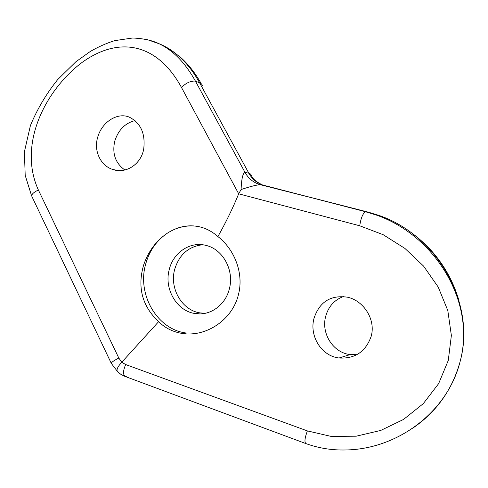 <?xml version="1.0" encoding="UTF-8"?>
<svg xmlns="http://www.w3.org/2000/svg" width="488" height="488" viewBox="0 0 488 488"><rect width="100%" height="100%" fill="white"/><g stroke="black" fill="none" stroke-linecap="round" stroke-linejoin="round"><path stroke-width="0.73" d="M238.412 294.728C244.055 273.591 234.661 249.539 217.916 236.57C212.884 232.129 207.418 229.043 201.514 227.31C189.698 224.102 178.187 226.139 166.981 233.429C155.916 241.029 148.108 251.662 143.551 265.32C137.232 287.456 142.252 306.238 158.618 321.671C165.255 328.18 173.307 332.133 182.768 333.536C206.125 337.086 232.355 319.957 238.412 294.728L238.504 294.374M194.102 225.932C184.324 225.468 175.284 227.969 166.981 233.429C156.056 240.981 148.852 251.607 145.357 265.301C137.378 295.167 157.453 329.559 186.141 333.011L197.823 333.109M169.147 269.931C164.023 289.042 176.748 310.972 194.944 313.516C209.846 316.291 225.59 305.152 229.409 288.658C234.405 270.169 222.784 249.124 205.954 245.403C190.07 241.102 173.014 252.723 169.147 269.931M205.43 313.272L200.147 312.912C182.109 310.399 169.489 288.713 174.564 269.809C178.968 254.895 188.283 246.544 202.508 244.756M124.867 170.007C115.351 163.175 111.99 153.519 114.784 141.044C118.371 129.936 125.117 123.116 135.023 120.585M97.667 137.36C93.476 150.914 100.693 166.103 113.253 169.623C126.221 173.941 141.124 164.102 143.71 149.066C145.558 133.511 140.69 122.842 129.113 117.053C117.12 112.118 101.724 122.281 97.667 137.36M356.868 354.691L350.128 354.599C332.779 352.647 320.982 333.103 325.691 316.34C328.43 306.549 334.335 299.949 343.4 296.539M314.01 318.335C309.166 335.61 321.061 355.965 339.026 358.003C355.05 358.936 365.78 351.665 371.222 336.201C375.906 319.61 363.67 300.547 347.346 297.174C330.583 294.856 319.469 301.913 314.01 318.335M217.916 236.57C226.084 222.028 233.008 207.772 238.687 193.815L181.481 87.456C156.916 42.45 117.956 35.526 80.465 63.623C43.389 92.738 18.3 146.089 38.375 189.991L118.816 358.052L121.768 362.242L158.618 321.671M111.362 363.493L117.163 371.045C116.547 369.178 118.078 366.244 121.768 362.242L125.678 364.548L307.379 430.91L331.193 436.412L356.234 436.199L380.823 430.404L403.545 419.436L423.279 403.649L438.639 383.623L448.271 360.461L451.37 335.476L447.801 310.514L438.218 287.066L423.608 266.137L404.869 248.392L383.178 234.704L359.741 225.791L238.687 193.815L241.078 189.539C241.529 178.809 242.841 173.1 245.019 172.404L248.813 173.191C250.307 173.49 251.418 174.826 252.137 177.205C254.077 179.987 257.45 182.524 262.251 184.806L262.251 184.806C256.42 182.658 251.936 178.791 248.813 173.191L199.561 82.698C189.533 64.727 177.04 52.167 162.089 45.024L158.161 43.304M412.598 428.275C436.26 412.116 452.028 390.144 459.897 362.352C446.959 412.677 396.933 449.314 345.632 449.966L345.632 449.973C331.84 450.308 318.621 448.185 305.97 443.61C304.268 442.305 304.744 438.065 307.379 430.91M146.815 39.473L159.179 43.774C173.252 50.526 185.336 62.976 195.426 81.124L200.812 83.356L201.892 84.473L202.404 85.894M264.709 185.531L365.719 211.774L377.017 215.281C435.144 235.96 476.623 302.231 459.897 362.352C476.831 303.164 436.614 235.411 379.725 215.696L368.574 212.225L260.305 184.696C256.786 184.848 250.374 186.459 241.078 189.539M181.481 87.456C186.129 82.856 190.778 80.746 195.426 81.124L245.019 172.404C248.166 178.053 252.674 181.957 258.548 184.122L368.574 212.225M31.891 196.463L111.227 363.212C111.776 362.059 114.302 360.339 118.816 358.052M125.678 364.548C122.903 370.971 122.848 374.991 125.52 376.602L126.325 376.577M201.209 83.668C195.365 73.188 188.411 64.343 180.346 57.133L169.629 49.117L159.179 43.774C154.94 41.748 147.248 38.668 132.718 37.997L114.643 40.644C106.439 43.237 98.308 46.848 90.262 51.484L75.847 61.799L57.767 79.495C46.512 93.458 37.393 108.8 30.421 125.514L24.4 151.817L25.199 175.393L31.616 195.889C31.787 194.053 34.038 192.089 38.375 189.991M359.741 225.791C360.876 218.087 362.816 213.409 365.561 211.761L377.017 215.281L379.713 215.696C396.872 221.698 412.891 232.075 427.762 246.836C442.476 262.007 452.876 279.941 458.976 300.632M200.147 312.912L194.944 313.516M113.253 169.623L119.157 170.586M339.026 358.003L350.128 354.599M117.163 371.045L119.475 373.253C120.993 374.192 119.121 373.637 124.959 376.4M305.579 443.47L125.52 376.602M182.768 333.536L186.141 333.011"/></g></svg>
